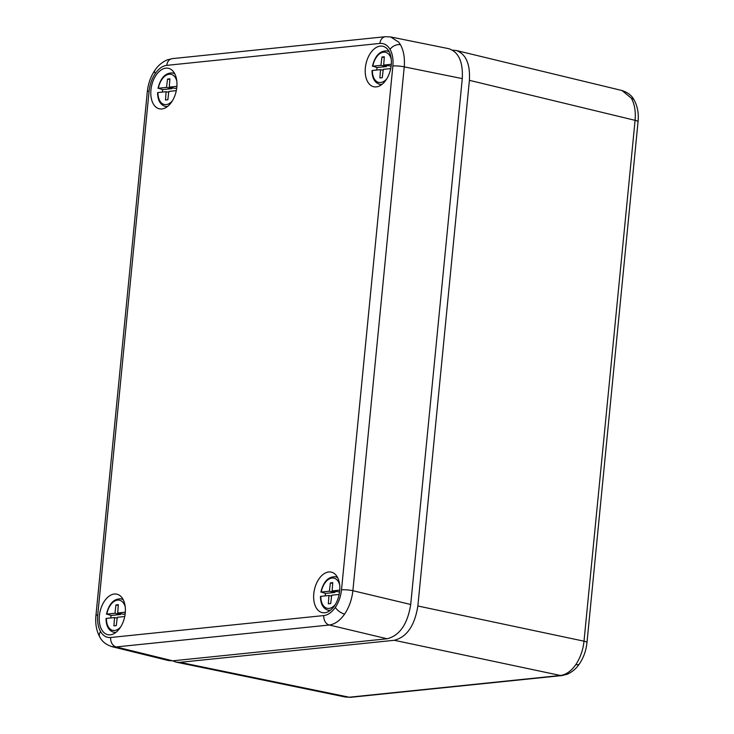 <?xml version="1.0" encoding="UTF-8"?>
<svg xmlns="http://www.w3.org/2000/svg" width="734" height="734" viewBox="0 0 734 734"><rect width="100%" height="100%" fill="white"/><g stroke="black" fill="none" stroke-linecap="round" stroke-linejoin="round"><path stroke-width="1.1" d="M390.708 36.975L398.736 42.159L400.452 44.719C403.7 50.683 404.966 58.069 404.241 66.867L352.88 590.714C351.87 599.54 349.118 607.33 344.622 614.083C339.989 620.606 334.878 624.249 329.3 625.01A8.193 6.386 -95.9 0 1 323.822 615.56C328.034 615.028 331.878 612.303 335.346 607.376C338.741 602.32 340.796 596.476 341.503 589.842L392.864 65.996C393.452 59.371 392.516 53.839 390.057 49.38C387.497 45.077 384.111 43.095 379.918 43.425L166.783 65.363C162.572 65.886 158.737 68.62 155.259 73.547C151.874 78.602 149.819 84.447 149.103 91.08L97.741 614.927C97.154 621.542 98.09 627.084 100.549 631.534C103.118 635.837 106.494 637.828 110.687 637.488L323.822 615.56M176.811 87.227A20.745 12.579 102.6 0 1 159.792 108.889A20.745 12.579 102.6 0 1 151.599 85.814A20.745 12.579 102.6 0 1 168.848 68.418A20.745 12.579 102.6 0 1 176.811 87.227M125.248 613.092A20.745 12.579 -77.4 0 0 117.284 594.283A20.745 12.579 -77.4 0 0 100.035 611.679A20.745 12.579 -77.4 0 0 108.228 634.754A20.745 12.579 -77.4 0 0 125.248 613.092M313.794 593.687A20.745 12.579 102.6 0 1 331.695 572.226A20.745 12.579 102.6 0 1 339.007 595.109A20.745 12.579 102.6 0 1 322.648 612.697A20.745 12.579 102.6 0 1 313.794 593.687M365.358 67.822A20.745 12.579 -77.4 0 0 374.212 86.832A20.745 12.579 -77.4 0 0 390.571 69.244A20.745 12.579 -77.4 0 0 383.258 46.361A20.745 12.579 -77.4 0 0 365.358 67.822M379.918 43.425A8.193 6.386 -95.9 0 1 385.442 36.7L390.708 36.948L448.758 48.683C458.649 51.94 463.145 61.913 462.273 78.602L404.241 66.867A8.193 1.294 5.6 0 0 392.864 65.996M341.503 589.842A8.193 1.294 5.6 0 1 352.88 590.714L410.71 604.477L462.273 78.602M410.71 604.477C407.563 624.12 399.7 635.552 387.139 638.773L329.3 625.01L116.165 646.938L111.917 646.617M110.687 637.488A8.193 6.386 -95.9 0 0 116.165 646.938L172.719 660.829L387.139 638.773M172.719 660.829L168.481 660.554L111.907 646.654C105.99 644.645 101.953 641.433 99.806 637.029L99.806 637.029A8.193 5.432 -29.8 0 1 100.549 631.534M110.779 617.955A17.377 10.533 102.6 0 1 111.1 615.468L120.486 614.505L114.981 613.266L115.963 604.935L118.348 604.688L117.697 612.991L125.321 612.202M125.239 606.935A15.451 9.368 -77.4 0 0 115.807 600.54A15.451 9.368 -77.4 0 0 106.806 614.11L111.1 615.468M106.806 614.11L114.981 613.266M124.734 616.514L117.284 617.285L116.293 625.616L113.908 625.863L114.559 617.56L106.384 618.404A15.451 9.368 -77.4 0 0 120.826 626.698M125.147 614.019L123.211 614.22L117.697 612.991M117.174 618.147L114.559 617.56M120.486 614.505L120.587 613.633M118.284 605.458L115.963 604.935M172.683 660.839L176.197 662.151L179.995 662.334L394.286 640.287C406.847 637.066 414.71 625.634 417.857 605.99L469.402 80.327C470.292 63.959 465.934 54.013 456.328 50.508L452.639 50.187M179.995 662.334L349.201 697.217A8.193 6.386 84.1 0 0 350.751 697.3L345.42 697.034L349.201 697.217L560.437 675.482C566.07 674.729 571.199 671.087 575.823 664.573C580.328 657.811 583.053 650.012 584.007 641.186L635.084 120.339C635.846 111.531 634.607 104.155 631.359 98.191L622.028 90.53L456.328 50.508M162.342 92.089A17.377 10.533 102.6 0 1 162.664 89.603L172.05 88.64L166.535 87.401L167.526 79.07L169.912 78.822L169.26 87.126L176.885 86.337M176.802 81.07A15.451 9.368 -77.4 0 0 167.37 74.675A15.451 9.368 -77.4 0 0 158.37 88.245L162.664 89.603M158.37 88.245L166.535 87.401M176.298 90.649L168.838 91.42L167.857 99.751L165.471 99.998L166.123 91.695L157.948 92.539A15.451 9.368 -77.4 0 0 172.38 100.833M176.701 88.153L174.775 88.355L169.26 87.126M168.737 92.282L166.123 91.695M172.05 88.64L172.151 87.768M169.848 79.593L167.526 79.07M376.753 70.024A17.377 10.533 102.6 0 1 377.083 67.537L386.46 66.574L380.955 65.344L381.937 57.004L384.322 56.766L383.68 65.06L391.305 64.28M391.222 59.014A15.451 9.368 -77.4 0 0 381.781 52.609A15.451 9.368 -77.4 0 0 372.789 66.179L377.083 67.537M372.789 66.179L380.955 65.344M390.708 68.583L383.258 69.354L382.276 77.685L379.891 77.932L380.533 69.638L372.367 70.473A15.451 9.368 -77.4 0 0 386.8 78.777M391.121 66.097L383.68 65.06M383.157 70.216L380.533 69.638M386.46 66.574L386.57 65.711M384.267 57.527L381.937 57.004M325.19 595.889A17.377 10.533 102.6 0 1 325.52 593.402L334.906 592.439L329.392 591.209L330.383 582.869L332.759 582.622L332.117 590.925L339.741 590.145M339.659 584.879A15.451 9.368 -77.4 0 0 330.227 578.475A15.451 9.368 -77.4 0 0 321.226 592.044L325.52 593.402M321.226 592.044L329.392 591.209M339.154 594.448L331.695 595.219L330.713 603.55L328.327 603.798L328.97 595.494L320.804 596.338A15.451 9.368 -77.4 0 0 335.236 604.632M339.558 591.962L332.117 590.925M331.594 596.081L328.97 595.494M334.906 592.439L335.007 591.567M332.704 583.392L330.383 582.869M166.783 65.363A8.193 6.386 -95.9 0 1 172.306 58.628L167.031 59.959C159.452 63.436 156.103 68.537 154.874 70.326L154.874 70.326A8.193 3.597 34.5 0 0 155.259 73.547M172.306 58.628L385.442 36.7M99.806 637.029C96.438 630.845 95.154 623.68 95.943 615.542A8.193 1.294 5.6 0 1 97.741 614.927M400.452 44.719A8.193 5.432 150.2 0 0 390.057 49.38M344.622 614.083A8.193 3.597 -145.5 0 1 335.346 607.376M154.874 70.326C150.663 76.602 148.14 83.722 147.305 91.704A8.193 1.294 5.6 0 1 149.103 91.08M116.036 632.286A17.084 10.359 102.6 0 1 113.201 632.112L115.403 632.763M122.927 599.146L120.651 598.797A17.084 10.359 102.6 0 1 123.294 599.843M394.286 640.287L560.437 675.482A8.193 6.386 84.1 0 0 561.987 675.564L567.263 674.234C574.841 670.757 578.19 665.655 579.42 663.866L579.42 663.866A8.193 3.597 -145.5 0 1 575.823 664.573M469.402 80.327L635.084 120.339A8.193 1.294 -174.4 0 1 638.057 121.642C638.846 113.513 637.562 106.347 634.194 100.154L634.194 100.154A8.193 5.432 150.2 0 0 631.359 98.191M417.857 605.99L584.007 641.186A8.193 1.294 -174.4 0 1 586.989 642.498L638.057 121.642M167.6 106.421A17.084 10.359 102.6 0 1 164.765 106.246L166.967 106.898M174.481 73.281L172.215 72.932A17.084 10.359 102.6 0 1 174.857 73.978M382.01 84.364A17.084 10.359 102.6 0 1 379.184 84.181L381.386 84.832M388.901 51.224L386.634 50.866A17.084 10.359 102.6 0 1 389.268 51.912M330.456 610.22A17.084 10.359 102.6 0 1 327.621 610.046L329.823 610.697M337.337 577.089L335.071 576.731A17.084 10.359 102.6 0 1 337.704 577.777M147.305 91.704L95.943 615.542M120.651 598.797C113.697 598.779 108.962 603.917 106.448 614.193M106.017 618.579C106.146 625.845 108.54 630.359 113.201 632.112M345.411 697.034L176.197 662.151M634.194 100.154C632.066 95.75 628.001 92.539 622.028 90.521M561.987 675.564L350.751 697.3M579.42 663.866C583.631 657.6 586.154 650.471 586.989 642.498M172.215 72.932C165.26 72.914 160.526 78.052 158.012 88.328M157.581 92.713C157.709 99.98 160.104 104.494 164.765 106.246M386.634 50.866C379.671 50.857 374.936 55.986 372.432 66.262M372 70.647C372.129 77.914 374.523 82.428 379.184 84.181M335.071 576.731C328.116 576.722 323.382 581.851 320.868 592.127M320.437 596.513C320.565 603.779 322.96 608.293 327.621 610.046"/></g></svg>
